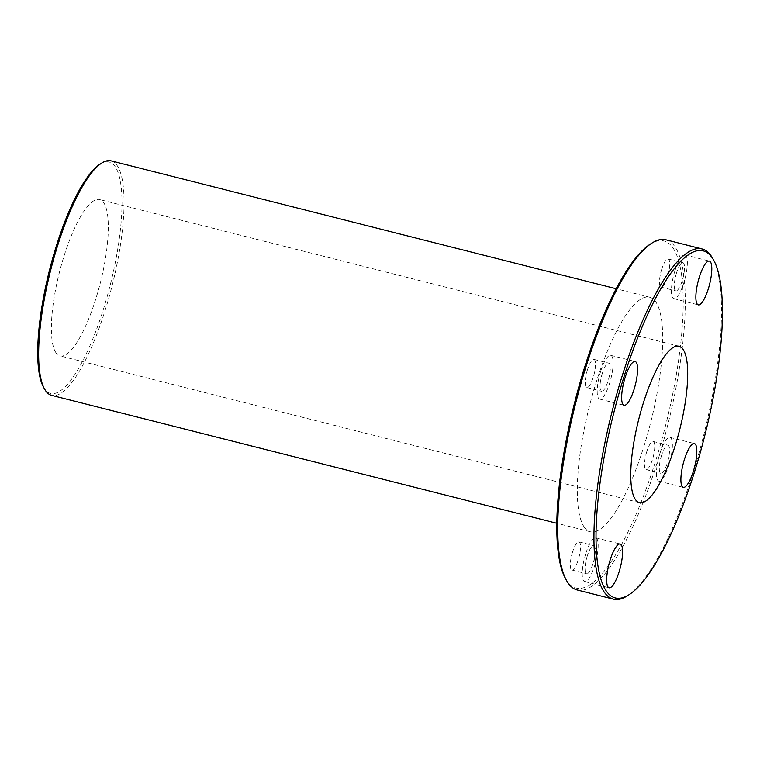 <?xml version="1.0" encoding="UTF-8"?>
<svg xmlns="http://www.w3.org/2000/svg" width="760" height="760" viewBox="0 0 760 760"><rect width="100%" height="100%" fill="white"/><g stroke="black" fill="none" stroke-linecap="round" stroke-linejoin="round"><path stroke-width="0.57" stroke-dasharray="3.8 2.85" d="M43.425 386.992A119.348 31.264 104.2 0 0 102.125 313.281A119.348 31.264 104.2 0 0 114.96 166.364A119.348 31.264 104.2 0 0 99.816 164.293M111.045 160.844A120.954 31.683 -75.8 0 1 116.936 165.243A120.954 31.683 -75.8 0 1 108.689 298.481A120.954 31.683 -75.8 0 1 51.661 395.361M584.421 527.364A120.954 31.683 -75.8 0 1 592.667 394.126A120.954 31.683 -75.8 0 1 649.695 297.245A120.954 31.683 -75.8 0 1 650.721 422.275A120.954 31.683 -75.8 0 1 590.311 531.753A120.954 31.683 -75.8 0 1 584.421 527.364M56.126 352.963A80.636 21.128 -75.8 0 1 61.617 264.138A80.636 21.128 -75.8 0 1 99.636 199.548A80.636 21.128 -75.8 0 1 100.32 282.91A80.636 21.128 -75.8 0 1 60.049 355.889A80.636 21.128 -75.8 0 1 56.126 352.963M627.503 595.726A180.633 47.319 104.2 0 0 703.589 435.66A180.633 47.319 104.2 0 0 712.851 258.675M665.845 239.78A180.633 47.319 -75.8 0 1 674.652 246.335A180.633 47.319 -75.8 0 1 662.331 445.303A180.633 47.319 -75.8 0 1 577.172 589.978M565.373 578.398A179.018 46.892 104.2 0 0 653.419 467.837A179.018 46.892 104.2 0 0 672.667 247.465A179.018 46.892 104.2 0 0 649.952 244.349M661.77 269.116A14.516 3.8 104.2 0 0 661.038 287.118A14.516 3.8 104.2 0 0 668.287 273.98A14.516 3.8 104.2 0 0 668.163 258.97A14.516 3.8 104.2 0 0 661.77 269.116M646.788 451.592A14.516 3.8 104.2 0 0 646.067 469.594A14.516 3.8 104.2 0 0 653.315 456.456A14.516 3.8 104.2 0 0 653.192 441.455A14.516 3.8 104.2 0 0 646.788 451.592M572.565 552.026A14.516 3.8 104.2 0 0 571.843 570.019A14.516 3.8 104.2 0 0 579.091 556.89A14.516 3.8 104.2 0 0 578.968 541.88A14.516 3.8 104.2 0 0 572.565 552.026M587.537 369.541A14.516 3.8 104.2 0 0 586.815 387.543A14.516 3.8 104.2 0 0 594.063 374.404A14.516 3.8 104.2 0 0 593.94 359.404A14.516 3.8 104.2 0 0 587.537 369.541M600.751 371.108A22.581 5.918 104.2 0 0 599.621 399.104A22.581 5.918 104.2 0 0 610.897 378.67A22.581 5.918 104.2 0 0 610.707 355.328A22.581 5.918 104.2 0 0 600.751 371.108M602.328 373.284A14.516 3.8 104.2 0 0 601.597 391.286A14.516 3.8 104.2 0 0 608.845 378.147A14.516 3.8 104.2 0 0 608.722 363.147A14.516 3.8 104.2 0 0 602.328 373.284M585.779 553.584A22.581 5.918 104.2 0 0 584.649 581.581A22.581 5.918 104.2 0 0 595.925 561.146A22.581 5.918 104.2 0 0 595.726 537.804A22.581 5.918 104.2 0 0 585.779 553.584M587.347 555.769A14.516 3.8 104.2 0 0 586.625 573.771A14.516 3.8 104.2 0 0 593.873 560.633A14.516 3.8 104.2 0 0 593.75 545.623A14.516 3.8 104.2 0 0 587.347 555.769M660.003 453.159A22.581 5.918 104.2 0 0 658.872 481.156A22.581 5.918 104.2 0 0 670.149 460.721A22.581 5.918 104.2 0 0 669.959 437.38A22.581 5.918 104.2 0 0 660.003 453.159M661.58 455.344A14.516 3.8 104.2 0 0 660.848 473.337A14.516 3.8 104.2 0 0 668.097 460.199A14.516 3.8 104.2 0 0 667.973 445.198A14.516 3.8 104.2 0 0 661.58 455.344M674.975 270.674A22.581 5.918 104.2 0 0 673.844 298.67A22.581 5.918 104.2 0 0 685.121 278.236A22.581 5.918 104.2 0 0 684.931 254.904A22.581 5.918 104.2 0 0 674.975 270.674M676.552 272.859A14.516 3.8 104.2 0 0 675.83 290.861A14.516 3.8 104.2 0 0 683.078 277.723A14.516 3.8 104.2 0 0 682.955 262.713A14.516 3.8 104.2 0 0 676.552 272.859M649.695 297.245L616.179 288.752M590.311 531.753L556.795 523.269M599.621 399.104L624.064 405.289M610.707 355.328L635.151 361.513M586.815 387.543L601.597 391.286M593.94 359.404L608.722 363.147M584.649 581.581L609.092 587.774M595.726 537.804L620.169 543.998M571.843 570.019L586.625 573.771M578.968 541.88L593.75 545.623M658.872 481.156L683.316 487.34M669.959 437.38L694.403 443.574M646.067 469.594L660.848 473.337M653.192 441.455L667.973 445.198M673.844 298.67L698.288 304.865M684.931 254.904L709.375 261.088M661.038 287.118L675.83 290.861M668.163 258.97L682.955 262.713M679.022 346.256L99.636 199.548M639.436 502.597L60.049 355.889"/><path stroke-width="1.14" d="M101.593 163.143L99.816 164.293A119.348 31.264 104.2 0 0 49.542 270.047A119.348 31.264 104.2 0 0 43.425 386.992L44.441 388.844A120.954 31.683 -75.8 0 1 50.635 270.322A120.954 31.683 -75.8 0 1 101.593 163.143A120.954 31.683 -75.8 0 1 111.045 160.844L616.179 288.752M556.795 523.269L51.661 395.361A120.954 31.683 -75.8 0 1 45.771 390.963A120.954 31.683 -75.8 0 1 44.441 388.844M713.868 260.528L712.851 258.675A180.633 47.319 104.2 0 0 710.866 255.512A180.633 47.319 104.2 0 0 702.059 248.947A180.633 47.319 104.2 0 0 616.901 393.623A180.633 47.319 104.2 0 0 604.58 592.591A180.633 47.319 104.2 0 0 613.386 599.156A180.633 47.319 104.2 0 0 627.503 595.726L629.28 594.577A179.018 46.892 -75.8 0 1 612.494 418.028A179.018 46.892 -75.8 0 1 711.901 257.393A179.018 46.892 -75.8 0 1 713.868 260.528A179.018 46.892 -75.8 0 1 704.691 435.945A179.018 46.892 -75.8 0 1 629.28 594.577M613.386 599.156L577.172 589.978A180.633 47.319 -75.8 0 1 568.366 583.423A180.633 47.319 -75.8 0 1 566.39 580.25A180.633 47.319 -75.8 0 1 575.643 403.265A180.633 47.319 -75.8 0 1 651.738 243.2A180.633 47.319 -75.8 0 1 665.845 239.78L702.059 248.947M635.512 499.671A80.636 21.128 -75.8 0 1 641.003 410.846A80.636 21.128 -75.8 0 1 679.022 346.256A80.636 21.128 -75.8 0 1 679.706 429.618A80.636 21.128 -75.8 0 1 639.436 502.597A80.636 21.128 -75.8 0 1 635.512 499.671M699.418 276.868A22.581 5.918 -75.8 0 1 709.375 261.088A22.581 5.918 -75.8 0 1 709.564 284.43A22.581 5.918 -75.8 0 1 698.288 304.865A22.581 5.918 -75.8 0 1 699.418 276.868M684.447 459.344A22.581 5.918 -75.8 0 1 694.403 443.574A22.581 5.918 -75.8 0 1 694.592 466.906A22.581 5.918 -75.8 0 1 683.316 487.34A22.581 5.918 -75.8 0 1 684.447 459.344M610.223 559.778A22.581 5.918 -75.8 0 1 620.169 543.998A22.581 5.918 -75.8 0 1 620.369 567.34A22.581 5.918 -75.8 0 1 609.092 587.774A22.581 5.918 -75.8 0 1 610.223 559.778M625.195 377.292A22.581 5.918 -75.8 0 1 635.151 361.513A22.581 5.918 -75.8 0 1 635.341 384.854A22.581 5.918 -75.8 0 1 624.064 405.289A22.581 5.918 -75.8 0 1 625.195 377.292M651.738 243.2L649.952 244.349A179.018 46.892 104.2 0 0 574.541 402.99A179.018 46.892 104.2 0 0 565.373 578.398L566.39 580.25"/></g></svg>
